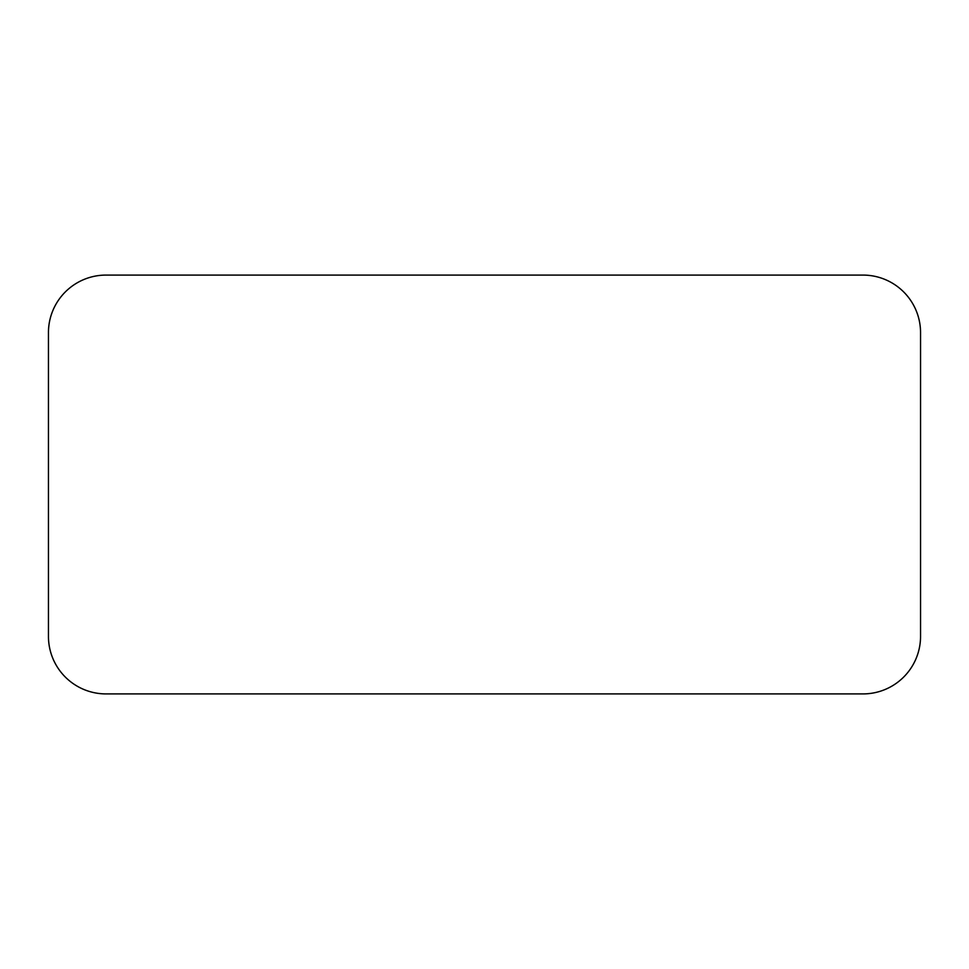 <?xml version="1.0" encoding="UTF-8"?>
<svg xmlns="http://www.w3.org/2000/svg" width="969" height="969" viewBox="0 0 969 969"><rect width="100%" height="100%" fill="white"/><g stroke="black" fill="none" stroke-linecap="round" stroke-linejoin="round"><path stroke-width="1.45" d="M106.021 275.087L862.979 275.087L106.021 275.087A57.571 57.571 0 0 0 48.45 332.658L48.45 636.342A57.571 57.571 0 0 0 106.021 693.913L862.979 693.913A57.571 57.571 0 0 0 920.55 636.342L920.55 332.658L920.55 636.342M48.45 332.658L48.45 636.342M106.021 693.913L862.979 693.913M920.55 332.658A57.571 57.571 0 0 0 862.979 275.087"/></g></svg>
